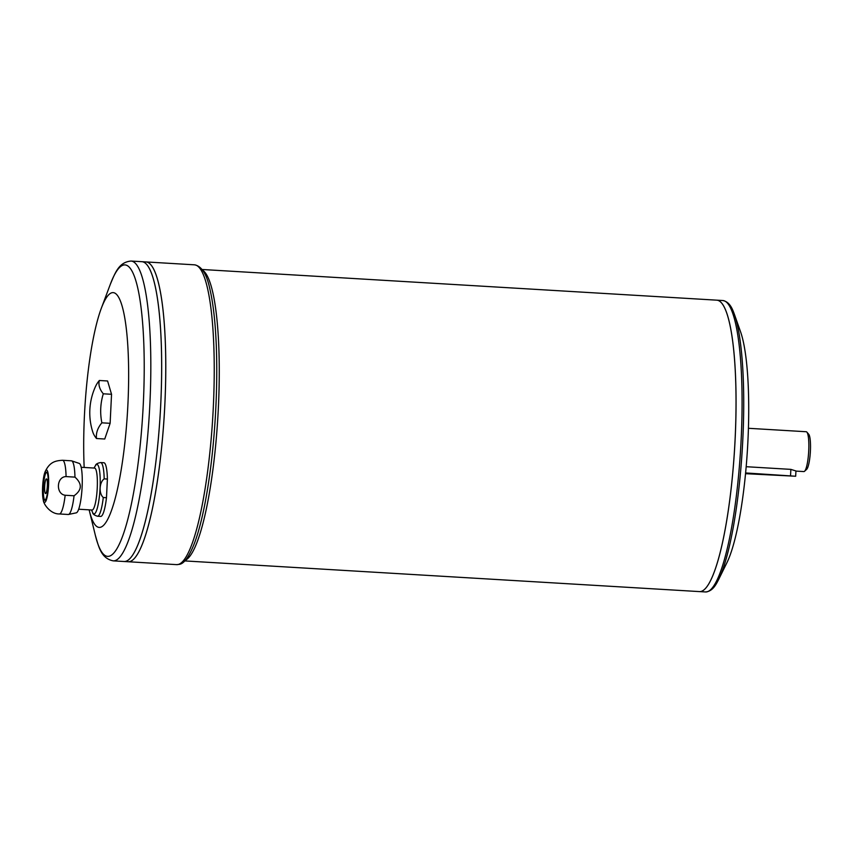 <?xml version="1.0" encoding="UTF-8"?>
<svg xmlns="http://www.w3.org/2000/svg" width="853" height="853" viewBox="0 0 853 853"><rect width="100%" height="100%" fill="white"/><g stroke="black" fill="none" stroke-linecap="round" stroke-linejoin="round"><path stroke-width="1.28" d="M795.934 471.101L803.857 471.57A19.95 3.625 -86.6 0 0 804.07 471.549A19.95 3.625 -86.6 0 0 804.55 471.272A19.95 3.625 -86.6 0 0 808.665 451.877A19.95 3.625 -86.6 0 0 806.885 432.119A19.95 3.625 -86.6 0 0 806.234 431.735L748.433 428.291M745.607 472.946L795.678 476.241L795.934 470.963L790.859 469.374L746.183 466.708M74.957 477.126A26.88 4.894 -86.6 0 0 71.684 460.865A26.88 4.894 -86.6 0 0 71.449 460.812L62.557 460.279A26.88 4.894 -86.6 0 1 66.076 476.592L74.957 477.126C82.357 483.8 82.059 490.017 74.051 495.774L65.159 495.252C55.594 494.004 56.49 476.656 66.076 476.592M107.393 479.055A26.88 4.894 -86.6 0 0 103.885 462.742L100.675 462.561A26.88 4.894 -86.6 0 1 104.183 478.864L107.393 479.055L106.486 497.715L103.277 497.523C98.713 493.535 99.215 482.414 104.183 478.864M65.159 495.252A26.88 4.894 -86.6 0 1 59.646 513.922A26.88 4.894 -86.6 0 1 59.358 513.954L68.251 514.487A26.88 4.894 -86.6 0 0 68.496 514.466A26.88 4.894 -86.6 0 0 68.539 514.455A26.88 4.894 -86.6 0 0 74.051 495.774M103.277 497.523A26.88 4.894 -86.6 0 1 97.764 516.204A26.88 4.894 -86.6 0 1 97.477 516.225L100.686 516.417A26.88 4.894 -86.6 0 0 106.486 497.715M44.793 502.332A16.175 2.943 -86.6 0 0 48.674 481.956A16.175 2.943 -86.6 0 0 45.038 471.922A16.175 2.943 -86.6 0 0 42.65 486.029A16.175 2.943 -86.6 0 0 43.343 500.316A16.175 2.943 -86.6 0 0 44.793 502.332M68.496 514.466L76.29 512.834A24.78 4.51 -86.6 0 0 76.333 512.824A24.78 4.51 -86.6 0 0 82.048 488.268A24.78 4.51 -86.6 0 0 79.233 463.414L71.684 460.865M99.343 380.491L107.595 380.982L111.54 394.289L110.122 423.312L104.748 439.018L96.506 438.527A57.748 25.462 -171.4 0 1 92.806 432.076A63.005 63.005 0 0 1 95.664 386.174A57.748 31.22 -3.4 0 1 99.343 380.491A57.748 25.462 8.6 0 0 103.298 393.798L111.54 394.289M103.298 393.798A57.748 56.682 75.5 0 0 101.87 422.821L110.122 423.312M101.87 422.821A57.748 31.22 176.6 0 0 96.506 438.527M89.138 509.838A117.618 21.4 -86.6 0 0 89.288 510.457A117.618 21.4 -86.6 0 0 100.441 527.282A117.618 21.4 -86.6 0 0 128.643 376.983A117.618 21.4 -86.6 0 0 101.336 308.242A117.618 21.4 -86.6 0 0 84.17 467.465M734.401 314.341A144.754 26.336 93.4 0 1 742.355 447.921A144.754 26.336 93.4 0 1 718.589 579.613L726.841 562.873A126.02 22.924 -86.6 0 0 747.527 448.23A126.02 22.924 -86.6 0 0 740.607 331.934L734.401 314.341C732.706 309.916 730.221 301.962 722.886 300.533A145.97 26.56 93.4 0 1 740.948 443.56A145.97 26.56 93.4 0 1 707.084 591.801A145.97 26.56 93.4 0 1 705.516 591.95L699.492 591.598A145.97 26.56 -86.6 0 1 699.481 591.598A145.97 26.56 -86.6 0 0 701.038 591.438A145.97 26.56 -86.6 0 0 734.902 443.197A145.97 26.56 -86.6 0 0 716.84 300.171A145.97 26.56 -86.6 0 0 716.851 300.171L202.065 269.484M704.535 589.359A145.948 26.55 -86.6 0 0 734.678 447.462A145.948 26.55 -86.6 0 0 721.606 302.986M699.492 591.598A145.97 26.56 -86.6 0 0 701.059 591.438A145.97 26.56 -86.6 0 0 734.923 443.197A145.97 26.56 -86.6 0 0 716.861 300.171L722.886 300.533M804.55 471.272L806.661 469.331A17.849 3.252 -86.6 0 0 810.35 451.973A17.849 3.252 -86.6 0 0 808.751 434.305L806.885 432.119M176.603 564.633L179.162 564.377C184.205 563.844 189.494 556.284 195.028 541.698A148.07 26.944 -86.6 0 0 210.041 289.785C206.906 274.399 201.724 266.072 194.484 264.825A150.171 27.317 93.4 0 1 213.069 411.967A150.171 27.317 93.4 0 1 178.224 564.473A150.171 27.317 93.4 0 1 176.603 564.633L128.163 561.743A150.171 27.317 -86.6 0 0 128.163 561.743L124.058 561.498A150.171 27.317 -86.6 0 0 124.058 561.498A150.171 27.317 -86.6 0 0 125.647 561.338A150.171 27.317 -86.6 0 0 160.492 408.832A150.171 27.317 -86.6 0 0 141.907 261.69A150.171 27.317 -86.6 0 0 141.918 261.69L131.074 261.05A150.171 27.317 93.4 0 1 149.659 408.182A150.171 27.317 93.4 0 1 114.814 560.698A150.171 27.317 93.4 0 1 113.193 560.858C101.038 558.331 98.777 546.986 95.355 535.332A146.023 26.571 -86.6 0 0 109.205 556.209A146.023 26.571 -86.6 0 0 144.221 369.605A146.023 26.571 -86.6 0 0 110.325 284.273L101.336 308.242M129.251 559.205A150.149 27.317 -86.6 0 0 160.257 413.225A150.149 27.317 -86.6 0 0 146.812 264.59M113.193 560.858L124.037 561.498A150.171 27.317 -86.6 0 0 125.668 561.338A150.171 27.317 -86.6 0 0 160.513 408.832A150.171 27.317 -86.6 0 0 141.929 261.69L146.012 261.935A150.171 27.317 -86.6 0 0 146.023 261.935A150.171 27.317 -86.6 0 1 164.597 409.077A150.171 27.317 -86.6 0 1 129.752 561.583A150.171 27.317 -86.6 0 0 164.618 409.077A150.171 27.317 -86.6 0 0 146.034 261.935L194.484 264.825M128.142 561.743A150.171 27.317 -86.6 0 0 129.752 561.583A150.171 27.317 -86.6 0 1 128.163 561.743M133.356 559.451A150.149 27.317 -86.6 0 0 164.362 413.47A150.149 27.317 -86.6 0 0 150.917 264.835M46.446 478.896A7.346 1.333 -86.6 0 0 44.687 486.146A7.346 1.333 -86.6 0 0 45.572 493.567A7.346 1.333 -86.6 0 0 45.646 493.556A7.346 1.333 -86.6 0 0 47.341 486.093A7.346 1.333 -86.6 0 0 46.435 478.885A7.346 1.333 -86.6 0 0 44.665 486.146A7.346 1.333 -86.6 0 0 45.561 493.567M46.627 472.21A14.074 2.559 -86.6 0 0 43.439 486.071A14.074 2.559 -86.6 0 0 44.964 500.221M44.9 500.231A14.074 2.559 -86.6 0 0 48.163 485.943A14.074 2.559 -86.6 0 0 46.425 472.157A14.074 2.559 -86.6 0 0 43.034 486.05A14.074 2.559 -86.6 0 0 44.751 500.253A14.074 2.559 -86.6 0 0 44.9 500.231M78.679 509.22L92.113 510.019A21.005 3.817 -86.6 0 0 92.337 509.998A21.005 3.817 -86.6 0 0 97.21 488.662A21.005 3.817 -86.6 0 0 94.608 468.084L81.184 467.284M795.678 476.241L745.533 473.682M97.477 516.225C94.288 515.233 92.689 513.996 92.657 512.525A24.78 4.51 -86.6 0 0 94.288 513.89A24.78 4.51 -86.6 0 0 100.196 484.707A24.78 4.51 -86.6 0 0 95.451 465.653C95.696 464.171 97.434 463.136 100.675 462.561M185.325 560.25A145.97 26.56 -86.6 0 0 217.888 416.659A145.97 26.56 -86.6 0 0 202.609 270.22M790.859 469.374L790.55 475.633M59.358 513.954C50.54 514.199 43.492 504.091 43.343 500.316M45.038 471.922C49.634 462.038 55.114 460.737 62.557 460.279M699.471 591.598L184.696 560.911M89.288 510.457L95.355 535.332M91.484 509.977L92.657 512.525M93.979 468.052L95.451 465.653M131.074 261.05C118.695 262.106 115.102 273.099 110.325 284.273M209.881 289.114L210.041 289.785M195.028 541.698L194.772 542.38M718.589 579.613C716.381 583.804 712.959 591.406 705.516 591.95"/></g></svg>
